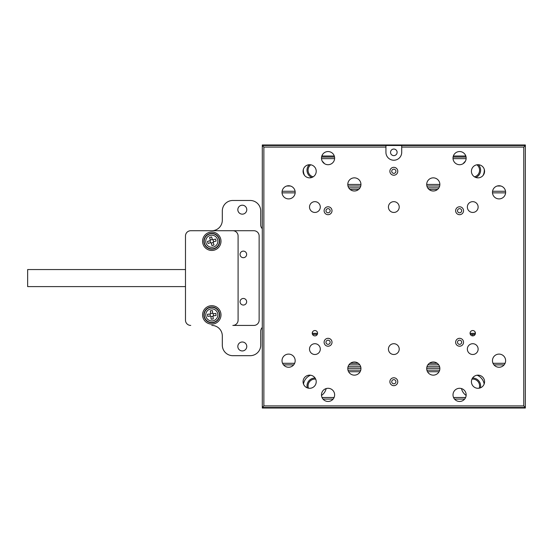 <?xml version="1.0" encoding="UTF-8"?>
<svg xmlns="http://www.w3.org/2000/svg" width="553" height="553" viewBox="0 0 553 553"><rect width="100%" height="100%" fill="white"/><g stroke="black" fill="none" stroke-linecap="round" stroke-linejoin="round"><path stroke-width="0.83" d="M475.151 334.371L472.739 334.371L472.739 335.885M312.5 334.371L317.318 334.371M470.333 334.371L472.739 334.371M262.295 144.976L525.35 144.976L525.35 408.024L262.295 408.024L262.295 144.976M323.007 399.086L333.113 399.086M454.531 399.086L464.638 399.086M321.825 156.022L334.289 156.022M453.356 156.022L465.82 156.022M465.37 156.022L465.37 154.999M322.275 154.999L322.275 156.022M457.497 210.734A2.088 2.088 0 0 1 459.584 208.647A2.088 2.088 0 0 1 461.672 210.734A2.088 2.088 0 0 1 459.584 212.822A2.088 2.088 0 0 1 457.497 210.734M457.497 342.266A2.088 2.088 0 0 1 459.584 340.178A2.088 2.088 0 0 1 461.672 342.266A2.088 2.088 0 0 1 459.584 344.353A2.088 2.088 0 0 1 457.497 342.266M325.973 342.266A2.088 2.088 0 0 1 328.06 340.178A2.088 2.088 0 0 1 330.148 342.266A2.088 2.088 0 0 1 328.06 344.353A2.088 2.088 0 0 1 325.973 342.266M325.973 210.734A2.088 2.088 0 0 1 328.06 208.647A2.088 2.088 0 0 1 330.148 210.734A2.088 2.088 0 0 1 328.06 212.822A2.088 2.088 0 0 1 325.973 210.734M391.731 171.278A2.088 2.088 0 0 1 393.826 169.19A2.088 2.088 0 0 1 395.913 171.278A2.088 2.088 0 0 1 393.826 173.366A2.088 2.088 0 0 1 391.731 171.278M391.731 381.722A2.088 2.088 0 0 1 393.826 379.635A2.088 2.088 0 0 1 395.913 381.722A2.088 2.088 0 0 1 393.826 383.81A2.088 2.088 0 0 1 391.731 381.722M439.856 184.432A6.574 6.574 0 0 0 433.282 177.852A6.574 6.574 0 0 0 426.702 184.432A6.574 6.574 0 0 0 433.282 191.006A6.574 6.574 0 0 0 439.856 184.432L426.702 184.432M439.856 368.568A6.574 6.574 0 0 0 433.282 361.994A6.574 6.574 0 0 0 426.702 368.568A6.574 6.574 0 0 0 433.282 375.148A6.574 6.574 0 0 0 439.856 368.568M360.943 368.568A6.574 6.574 0 0 0 354.362 361.994A6.574 6.574 0 0 0 347.789 368.568A6.574 6.574 0 0 0 354.362 375.148A6.574 6.574 0 0 0 360.943 368.568M360.943 184.432A6.574 6.574 0 0 0 354.362 177.852A6.574 6.574 0 0 0 347.789 184.432A6.574 6.574 0 0 0 354.362 191.006A6.574 6.574 0 0 0 360.943 184.432L347.789 184.432M463.532 210.734A3.947 3.947 0 0 0 459.584 206.787A3.947 3.947 0 0 0 455.637 210.734A3.947 3.947 0 0 0 459.584 214.682A3.947 3.947 0 0 0 463.532 210.734M332.007 342.266A3.947 3.947 0 0 0 328.06 338.318A3.947 3.947 0 0 0 324.113 342.266A3.947 3.947 0 0 0 328.06 346.213A3.947 3.947 0 0 0 332.007 342.266M332.007 210.734A3.947 3.947 0 0 0 328.06 206.787A3.947 3.947 0 0 0 324.113 210.734A3.947 3.947 0 0 0 328.06 214.682A3.947 3.947 0 0 0 332.007 210.734M463.532 342.266A3.947 3.947 0 0 0 459.584 338.318A3.947 3.947 0 0 0 455.637 342.266A3.947 3.947 0 0 0 459.584 346.213A3.947 3.947 0 0 0 463.532 342.266M397.766 171.278A3.947 3.947 0 0 0 393.826 167.331A3.947 3.947 0 0 0 389.879 171.278A3.947 3.947 0 0 0 393.826 175.225A3.947 3.947 0 0 0 397.766 171.278M397.766 381.722A3.947 3.947 0 0 0 393.826 377.775A3.947 3.947 0 0 0 389.879 381.722A3.947 3.947 0 0 0 393.826 385.669A3.947 3.947 0 0 0 397.766 381.722M334.634 394.877A6.574 6.574 0 0 0 328.06 388.296A6.574 6.574 0 0 0 321.48 394.877A6.574 6.574 0 0 0 328.06 401.45A6.574 6.574 0 0 0 334.634 394.877M466.165 394.877A6.574 6.574 0 0 0 459.584 388.296A6.574 6.574 0 0 0 453.011 394.877A6.574 6.574 0 0 0 459.584 401.45A6.574 6.574 0 0 0 466.165 394.877M334.634 158.123A6.574 6.574 0 0 0 328.06 151.55A6.574 6.574 0 0 0 321.48 158.123A6.574 6.574 0 0 0 328.06 164.704A6.574 6.574 0 0 0 334.634 158.123M466.165 158.123A6.574 6.574 0 0 0 459.584 151.55A6.574 6.574 0 0 0 453.011 158.123A6.574 6.574 0 0 0 459.584 164.704A6.574 6.574 0 0 0 466.165 158.123M484.573 171.278A6.574 6.574 0 0 0 477.999 164.704A6.574 6.574 0 0 0 471.426 171.278A6.574 6.574 0 0 0 477.999 177.852A6.574 6.574 0 0 0 484.573 171.278M484.573 381.722A6.574 6.574 0 0 0 477.999 375.148A6.574 6.574 0 0 0 471.426 381.722A6.574 6.574 0 0 0 477.999 388.296A6.574 6.574 0 0 0 484.573 381.722M316.219 381.722A6.574 6.574 0 0 0 309.645 375.148A6.574 6.574 0 0 0 303.072 381.722A6.574 6.574 0 0 0 309.645 388.296A6.574 6.574 0 0 0 316.219 381.722M316.219 171.278A6.574 6.574 0 0 0 309.645 164.704A6.574 6.574 0 0 0 303.072 171.278A6.574 6.574 0 0 0 309.645 177.852A6.574 6.574 0 0 0 316.219 171.278M295.178 192.32A6.574 6.574 0 0 0 288.604 185.746A6.574 6.574 0 0 0 282.023 192.32A6.574 6.574 0 0 0 288.604 198.9A6.574 6.574 0 0 0 295.178 192.32M295.178 360.68A6.574 6.574 0 0 0 288.604 354.1A6.574 6.574 0 0 0 282.023 360.68A6.574 6.574 0 0 0 288.604 367.254A6.574 6.574 0 0 0 295.178 360.68M505.622 192.32A6.574 6.574 0 0 0 499.048 185.746A6.574 6.574 0 0 0 492.467 192.32A6.574 6.574 0 0 0 499.048 198.9A6.574 6.574 0 0 0 505.622 192.32M505.622 360.68A6.574 6.574 0 0 0 499.048 354.1A6.574 6.574 0 0 0 492.467 360.68A6.574 6.574 0 0 0 499.048 367.254A6.574 6.574 0 0 0 505.622 360.68M470.064 333.217A2.675 2.675 0 0 1 472.739 330.542A2.675 2.675 0 0 1 475.414 333.217A2.675 2.675 0 0 1 472.739 335.885A2.675 2.675 0 0 1 470.064 333.217M312.231 333.217A2.675 2.675 0 0 1 314.906 330.542A2.675 2.675 0 0 1 317.581 333.217A2.675 2.675 0 0 1 314.906 335.885A2.675 2.675 0 0 1 312.231 333.217M309.514 207.05A5.392 5.392 0 0 1 314.906 201.658A5.392 5.392 0 0 1 320.298 207.05A5.392 5.392 0 0 1 314.906 212.449A5.392 5.392 0 0 1 309.514 207.05M388.427 207.05A5.392 5.392 0 0 1 393.826 201.658A5.392 5.392 0 0 1 399.218 207.05A5.392 5.392 0 0 1 393.826 212.449A5.392 5.392 0 0 1 388.427 207.05M309.514 349.102A5.392 5.392 0 0 1 314.906 343.71A5.392 5.392 0 0 1 320.298 349.102A5.392 5.392 0 0 1 314.906 354.494A5.392 5.392 0 0 1 309.514 349.102M388.427 349.102A5.392 5.392 0 0 1 393.826 343.71A5.392 5.392 0 0 1 399.218 349.102A5.392 5.392 0 0 1 393.826 354.494A5.392 5.392 0 0 1 388.427 349.102M467.347 349.102A5.392 5.392 0 0 1 472.739 343.71A5.392 5.392 0 0 1 478.131 349.102A5.392 5.392 0 0 1 472.739 354.494A5.392 5.392 0 0 1 467.347 349.102M467.347 207.05A5.392 5.392 0 0 1 472.739 201.658A5.392 5.392 0 0 1 478.131 207.05A5.392 5.392 0 0 1 472.739 212.449A5.392 5.392 0 0 1 467.347 207.05M390.536 152.338A3.29 3.29 0 0 1 393.826 149.047A3.29 3.29 0 0 1 397.109 152.338A3.29 3.29 0 0 1 393.826 155.628A3.29 3.29 0 0 1 390.536 152.338M263.871 147.077L262.295 145.501L385.932 145.501L385.932 147.077L263.871 147.077L263.871 405.923L523.774 405.923L523.774 147.077L401.713 147.077L401.713 145.501L525.35 145.501L523.774 147.077M385.932 147.077L385.932 152.338A7.894 7.894 0 0 0 393.826 160.232A7.894 7.894 0 0 0 401.713 152.338L401.713 147.077M401.713 145.501L385.932 145.501M523.774 405.923L525.35 407.499L262.295 407.499L263.871 405.923M504.101 364.883L493.988 364.883M438.729 364.883L427.835 364.883M359.809 364.883L348.915 364.883M293.657 364.883L283.551 364.883M282.576 363.307L294.625 363.307M350.415 363.307L358.309 363.307M429.335 363.307L437.229 363.307M493.02 363.307L505.069 363.307M282.106 191.269L295.095 191.269M492.55 191.269L505.539 191.269M505.601 192.852L492.488 192.852M295.157 192.852L282.044 192.852M348.749 187.847L359.982 187.847M427.663 187.847L438.895 187.847M350.09 189.43L358.641 189.43M429.004 189.43L437.554 189.43M348.051 366.729L360.68 366.729M426.964 366.729L439.594 366.729M347.796 368.305L360.936 368.305M426.709 368.305L439.849 368.305M303.369 169.322A11.572 11.572 0 0 0 304.606 175.501M483.039 175.501A11.572 11.572 0 0 0 484.276 169.322M500.887 186.008L497.202 186.008M439.663 186.008L426.895 186.008M360.75 186.008L347.982 186.008M290.443 186.008L286.758 186.008M321.57 157.073L334.551 157.073M453.094 157.073L466.075 157.073M465.322 161.338A11.572 11.572 0 0 0 463.262 163.577M324.383 163.577A11.572 11.572 0 0 0 322.323 161.338M466.144 158.649L453.031 158.649M334.613 158.649L321.5 158.649M484.158 384.031A11.572 11.572 0 0 0 477.094 375.21M310.551 375.21A11.572 11.572 0 0 0 303.486 384.031M347.982 370.151L360.75 370.151M426.895 370.151L439.663 370.151M321.507 395.436A11.572 11.572 0 0 0 326.173 388.572M461.472 388.572A11.572 11.572 0 0 0 466.138 395.436M322.033 397.503L334.088 397.503M439.047 371.727L427.51 371.727M360.134 371.727L348.597 371.727M453.557 397.503L465.612 397.503M479.195 388.192A6.836 6.836 0 0 0 471.951 379.137M472.552 378.045A7.894 7.894 0 0 1 480.391 387.847M317.574 333.328L312.238 333.328M475.407 333.328L470.071 333.328M312.438 333.328L312.438 332.18M475.207 333.328L475.207 332.18M240.064 301.751A3.29 3.29 0 0 0 243.355 305.042A3.29 3.29 0 0 0 246.645 301.751A3.29 3.29 0 0 0 243.355 298.468A3.29 3.29 0 0 0 240.064 301.751M240.064 254.401A3.29 3.29 0 0 0 243.355 257.691A3.29 3.29 0 0 0 246.645 254.401A3.29 3.29 0 0 0 243.355 251.117A3.29 3.29 0 0 0 240.064 254.401M246.776 209.684A4.472 4.472 0 0 1 242.304 214.156A4.472 4.472 0 0 1 237.831 209.684A4.472 4.472 0 0 1 242.304 205.211A4.472 4.472 0 0 1 246.776 209.684M246.776 346.475A4.472 4.472 0 0 1 242.304 350.948A4.472 4.472 0 0 1 237.831 346.475A4.472 4.472 0 0 1 242.304 342.003A4.472 4.472 0 0 1 246.776 346.475M190.744 230.725L232.834 230.725A5.26 5.26 0 0 1 238.094 235.993L238.094 320.166A5.26 5.26 0 0 1 232.834 325.427L253.875 325.427A5.26 5.26 0 0 0 259.136 320.166L259.136 235.993A5.26 5.26 0 0 0 253.875 230.725L190.744 230.725A5.26 5.26 0 0 0 185.483 235.993L185.483 320.166L185.483 286.599L27.65 286.599L27.65 269.553L185.483 269.553L185.483 235.993M262.295 228.7A5.26 5.26 0 0 1 260.719 224.94L260.719 210.997A10.521 10.521 0 0 0 250.198 200.476L232.834 200.476A10.521 10.521 0 0 0 222.313 210.997L222.313 220.205A10.521 10.521 0 0 1 211.785 230.725M211.785 325.427A10.521 10.521 0 0 1 222.313 335.947L222.313 345.155A10.521 10.521 0 0 0 232.834 355.683L250.198 355.683A10.521 10.521 0 0 0 260.719 345.155L260.719 331.212A5.26 5.26 0 0 1 262.295 327.459M202.585 241.253A9.207 9.207 0 0 0 211.785 250.461A9.207 9.207 0 0 0 220.993 241.253A9.207 9.207 0 0 0 211.785 232.046A9.207 9.207 0 0 0 202.585 241.253M202.585 314.906A9.207 9.207 0 0 0 211.785 324.113A9.207 9.207 0 0 0 220.993 314.906A9.207 9.207 0 0 0 211.785 305.698A9.207 9.207 0 0 0 202.585 314.906M185.483 320.166A5.26 5.26 0 0 0 190.744 325.427M211.018 307.053A7.894 7.894 0 0 1 219.645 314.132A7.894 7.894 0 0 1 212.559 322.758A7.894 7.894 0 0 1 203.933 315.68A7.894 7.894 0 0 1 211.018 307.053M212.684 313.233L212.421 310.613L210.327 310.821L210.589 313.44A0.525 0.525 0 0 1 210.112 314.014L207.499 314.27L207.7 316.364L210.32 316.109A0.525 0.525 0 0 1 210.893 316.579L211.156 319.199L213.251 318.991L212.988 316.371A0.525 0.525 0 0 1 213.465 315.798L216.078 315.542L215.877 313.447L213.258 313.703A0.525 0.525 0 0 1 212.684 313.233L210.589 313.44M210.893 316.579L212.988 316.371M210.112 314.014L210.32 316.109M213.465 315.798L213.258 313.703M209.552 233.684A7.894 7.894 0 0 1 219.354 239.014A7.894 7.894 0 0 1 214.025 248.815A7.894 7.894 0 0 1 204.223 243.486A7.894 7.894 0 0 1 209.552 233.684M212.352 239.442L211.605 236.919L209.587 237.514L210.334 240.037A0.525 0.525 0 0 1 209.974 240.686L207.451 241.433L208.052 243.451L210.575 242.705A0.525 0.525 0 0 1 211.225 243.064L211.972 245.587L213.99 244.986L213.244 242.463A0.525 0.525 0 0 1 213.603 241.813L216.126 241.067L215.525 239.048L213.002 239.795A0.525 0.525 0 0 1 212.352 239.442L210.334 240.037M211.225 243.064L213.244 242.463M209.974 240.686L210.575 242.705M213.603 241.813L213.002 239.795M474.488 176.836A6.836 6.836 0 0 0 476.893 164.794M478.386 164.711A7.894 7.894 0 0 1 475.829 177.485M315.694 379.137A6.836 6.836 0 0 0 308.45 388.192M307.254 387.847A7.894 7.894 0 0 1 315.092 378.045M310.751 164.794A6.836 6.836 0 0 0 313.157 176.836M311.816 177.485A7.894 7.894 0 0 1 309.258 164.711M211.046 307.344A7.597 7.597 0 0 1 219.347 314.159A7.597 7.597 0 0 1 212.532 322.468A7.597 7.597 0 0 1 204.23 315.652A7.597 7.597 0 0 1 211.046 307.344M211.198 308.885A6.048 6.048 0 0 1 217.813 314.311A6.048 6.048 0 0 1 212.38 320.927A6.048 6.048 0 0 1 205.764 315.5A6.048 6.048 0 0 1 211.198 308.885M209.635 233.967A7.597 7.597 0 0 1 219.071 239.096A7.597 7.597 0 0 1 213.942 248.539A7.597 7.597 0 0 1 204.506 243.403A7.597 7.597 0 0 1 209.635 233.967M210.071 235.447A6.048 6.048 0 0 1 217.592 239.532A6.048 6.048 0 0 1 213.506 247.053A6.048 6.048 0 0 1 205.986 242.967A6.048 6.048 0 0 1 210.071 235.447"/></g></svg>
